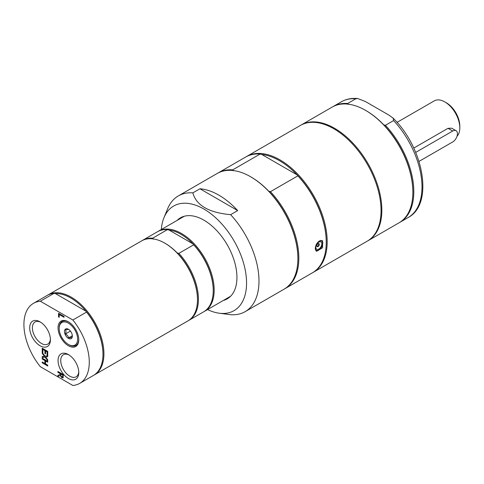 <?xml version="1.0" encoding="UTF-8"?>
<svg xmlns="http://www.w3.org/2000/svg" width="484" height="484" viewBox="0 0 484 484"><rect width="100%" height="100%" fill="white"/><g stroke="black" fill="none" stroke-linecap="round" stroke-linejoin="round"><path stroke-width="0.73" d="M223.372 300.437A46.779 27.007 -120 0 0 227.25 298.84A46.779 27.007 -120 0 0 236.936 277.429A46.779 27.007 -120 0 0 216.517 230.354A46.779 27.007 -120 0 0 180.471 217.824A46.779 27.007 -120 0 0 177.15 220.383M207.533 309.578A60.391 34.866 -120 0 0 219.095 313.196A60.391 34.866 -120 0 0 246.562 282.989A60.391 34.866 -120 0 0 211.605 214.315A60.391 34.866 -120 0 0 163.967 217.703A60.391 34.866 -120 0 0 161.317 229.525M237.704 210.582L230.62 214.672C208.876 212.688 196.292 205.422 192.85 192.868L199.94 188.778L237.704 210.582A66.822 38.581 -120 0 0 199.94 188.778M219.095 313.196L230.62 314.703A66.822 38.581 -120 0 0 245.146 311.654A66.822 38.581 -120 0 0 258.988 281.065A66.822 38.581 -120 0 0 230.62 214.672M192.85 192.868A66.822 38.581 -120 0 0 178.324 195.917A66.822 38.581 -120 0 0 167.597 208.834L163.967 217.703M367.598 240.953A66.822 38.581 -120 0 0 367.997 240.729A66.822 38.581 -120 0 0 381.84 210.141A66.822 38.581 -120 0 0 352.667 142.889A66.822 38.581 -120 0 0 301.175 124.987A66.822 38.581 -120 0 0 300.782 125.223M367.997 240.729L399.028 222.815A66.822 38.581 -120 0 0 412.864 192.227A66.822 38.581 -120 0 0 365.614 110.382A66.822 38.581 -120 0 0 332.206 107.073L301.175 124.987M412.864 192.227L412.864 191.682A66.157 38.194 -120 0 0 383.758 124.86A66.157 38.194 -120 0 0 366.086 110.661L365.614 110.382M348.419 104.459L347.675 103.485L355.867 98.754L357.694 98.524L365.323 101.489L388.9 115.095L393.075 118.084L393.631 120.558L385.445 125.289L383.758 124.86M399.494 222.537A66.822 38.581 -120 0 0 399.972 222.271A66.822 38.581 -120 0 0 385.445 125.289M347.675 103.485A66.822 38.581 -120 0 0 333.149 106.528A66.822 38.581 -120 0 0 332.677 106.807M245.146 311.654L284.048 289.196A66.822 38.581 -120 0 0 297.89 258.607A66.822 38.581 -120 0 0 250.639 176.769A66.822 38.581 -120 0 0 250.639 176.763A66.822 38.581 -120 0 0 217.225 173.453L178.324 195.917M313.342 272.28L367.211 241.183A66.822 38.581 -120 0 0 367.211 164.022A66.822 38.581 -120 0 0 300.389 125.441L246.519 156.544A66.822 38.581 60 0 1 279.933 159.853A66.822 38.581 60 0 1 323.584 218.738A66.822 38.581 60 0 1 313.342 272.28A66.822 38.581 60 0 1 312.87 272.546M246.053 156.822A66.822 38.581 60 0 1 246.519 156.544M284.991 288.652L312.398 272.831A66.822 38.581 -120 0 0 326.24 242.236A66.822 38.581 -120 0 0 297.872 175.849L270.465 191.67A66.822 38.581 60 0 1 284.991 288.652A66.822 38.581 60 0 1 284.519 288.918M319.422 240.941L322.586 240.693L322.586 247.766L316.463 251.305L315.29 248.558C315.483 245.334 316.863 242.793 319.422 240.941M270.465 191.67L268.777 191.24A66.157 38.194 60 0 1 297.89 258.063L297.89 258.607M250.639 176.763L251.111 177.041A66.157 38.194 60 0 1 268.777 191.24M233.439 170.84L232.701 169.866L260.102 154.039L261.79 154.469A66.157 38.194 60 0 1 279.462 160.67A66.157 38.194 60 0 1 297.128 174.875A66.157 38.194 60 0 1 326.24 241.691L326.24 242.236M217.703 173.187A66.822 38.581 60 0 1 218.169 172.909A66.822 38.581 60 0 1 232.701 169.866M260.102 154.039A66.822 38.581 -120 0 0 245.576 157.088L218.169 172.909M261.79 154.469L297.128 174.875L297.872 175.849M315.846 247.33A4.235 2.444 -60 0 1 318.835 242.145A4.235 2.444 -60 0 1 321.83 243.876A4.235 2.444 -60 0 1 318.835 249.06A4.235 2.444 -60 0 1 315.846 247.33M319.271 244.444A1.724 0.998 -60 0 1 318.514 246.181A1.724 0.998 -60 0 1 317.183 246.64A1.724 0.998 -60 0 1 316.826 245.854A1.724 0.998 -60 0 1 317.583 244.118A1.724 0.998 -60 0 1 318.914 243.652A1.724 0.998 -60 0 1 319.271 244.444M59.193 328.491A13.026 7.52 60 0 1 68.407 323.167A13.026 7.52 60 0 1 77.621 339.127A13.026 7.52 60 0 1 68.407 344.445A13.026 7.52 60 0 1 59.193 328.491L59.193 327.825A13.842 7.992 60 0 1 68.698 322.017M78.765 339.447A13.842 7.992 60 0 1 68.982 344.777L68.407 344.445M68.407 345.77A14.653 8.458 -120 0 0 78.771 339.786A14.653 8.458 -120 0 0 68.407 321.842A14.653 8.458 -120 0 0 58.05 327.825A14.653 8.458 -120 0 0 68.407 345.77M72.854 320.009L40.335 301.229A46.216 26.687 -120 0 0 33.487 303.329A46.216 26.687 -120 0 0 40.335 366.703L72.854 385.476A46.216 26.687 -120 0 0 79.703 383.382A46.216 26.687 -120 0 0 72.854 320.009L86.557 312.095L86.055 311.26A45.55 26.299 -120 0 0 55.485 293.606L86.055 311.26A45.55 26.299 -120 0 1 102.977 353.768L102.977 354.312A46.216 26.687 -120 0 0 86.557 312.095M68.407 378.506A14.653 8.458 -120 0 0 78.771 372.523A14.653 8.458 -120 0 0 68.407 354.578A14.653 8.458 -120 0 0 58.05 360.562A14.653 8.458 -120 0 0 68.407 378.506M63.12 377.768L61.91 377.792L60.294 375.542L57.898 376.419L57.898 375.318L60.089 374.574L60.089 373.606L57.898 372.335L57.898 371.494L63.41 374.676L62.926 377.931M47.735 355.74L47.735 356.708L45.575 356.98L47.735 359.769L47.735 360.683L45.018 357.125L42.217 357.501L42.217 356.533L44.419 356.254L42.217 353.405L42.217 352.491L44.982 356.115L47.735 355.74M45.569 353.895L44.915 353.52L44.915 350.597L42.87 349.412L42.87 352.552L42.217 352.171L42.217 348.19L47.735 351.372L47.735 355.353L47.081 354.978L47.081 351.844L45.569 350.973L45.569 353.895M47.735 361.366L47.735 362.214L45.569 360.961L45.569 363.895L47.735 365.142L47.735 365.989L42.217 362.806L42.217 361.959L44.915 363.514L44.915 360.586L42.217 359.031L42.217 358.184L47.735 361.366M64.057 317.304L59.199 314.503L59.199 317.341L58.546 316.966L58.546 313.281L64.057 316.463L64.057 317.304M40.057 345.77A14.653 8.458 -120 0 0 50.421 339.792A14.653 8.458 -120 0 0 40.057 321.842A14.653 8.458 -120 0 0 29.699 327.825A14.653 8.458 -120 0 0 40.057 345.77M78.747 371.706A12.747 7.357 60 0 1 76.127 376.806A12.747 7.357 60 0 1 69.757 376.171A12.747 7.357 60 0 1 61.432 364.942A12.747 7.357 60 0 1 63.386 354.724A12.747 7.357 60 0 1 69.109 355.008M50.396 338.969A12.747 7.357 60 0 1 47.777 344.07A12.747 7.357 60 0 1 41.406 343.434A12.747 7.357 60 0 1 33.081 332.206A12.747 7.357 60 0 1 35.036 321.993A12.747 7.357 60 0 1 40.759 322.271M59.199 317.159L58.703 316.875L58.703 313.372M64.057 317.123L59.199 314.503M63.277 377.677L62.067 377.701L60.452 375.451L58.056 376.328L58.056 375.263M60.089 374.574L60.246 373.515L58.056 372.244L58.056 371.585M62.932 375.064L62.49 376.982L62.932 375.064L60.7 373.957L60.99 376.014L61.855 376.879L62.745 376.806L62.012 376.788M62.775 375.154L60.7 373.957M47.735 360.386L45.175 357.035L42.38 357.41L42.38 356.514M47.735 356.635L45.575 356.98M44.419 356.254L42.38 353.314L42.38 352.697M42.87 352.37L42.38 352.08L42.38 348.28M45.569 353.713L45.079 353.429L45.079 350.507L42.87 349.412M47.735 355.171L47.238 354.887L47.238 351.753L45.569 350.973M47.735 365.807L42.38 362.716L42.38 362.05M47.735 362.032L45.569 360.961M44.915 363.514L45.079 360.495L42.38 358.94L42.38 358.275M40.335 301.229L54.039 293.322L55.485 293.606M54.039 293.322A46.216 26.687 -120 0 0 47.19 295.415L33.487 303.329M79.703 383.382L93.406 375.469A46.216 26.687 -120 0 0 102.977 354.312M93.878 375.191A46.216 26.687 -120 0 0 94.35 374.925A46.216 26.687 -120 0 0 103.927 353.768A46.216 26.687 -120 0 0 83.75 307.255A46.216 26.687 -120 0 0 48.134 294.871A46.216 26.687 -120 0 0 47.668 295.155M188.379 320.632A46.216 26.687 -120 0 0 188.851 320.366L203.661 311.817A46.216 26.687 -120 0 0 213.232 290.66L213.232 290.116A45.55 26.299 -120 0 0 192.934 243.839A45.55 26.299 -120 0 0 181.022 234.329A45.55 26.299 -120 0 0 169.11 230.088L192.934 243.839L193.685 244.819L178.88 253.368L177.186 252.932A45.55 26.299 -120 0 0 165.274 243.422L164.802 243.149A46.216 26.687 -120 0 0 141.691 240.857L48.134 294.871M153.361 239.181L152.605 238.201L167.416 229.652L169.11 230.088M213.232 290.66A46.216 26.687 -120 0 0 193.685 244.819M188.851 320.366A46.216 26.687 -120 0 0 178.88 253.368M94.35 374.925L187.907 320.91A46.216 26.687 -120 0 0 197.478 299.753L197.478 299.209A45.55 26.299 -120 0 0 177.186 252.932M204.127 311.539A46.216 26.687 -120 0 0 204.605 311.272A46.216 26.687 -120 0 0 211.689 274.234A46.216 26.687 -120 0 0 181.494 233.506A46.216 26.687 -120 0 0 158.383 231.219A46.216 26.687 -120 0 0 157.917 231.497M167.416 229.652A46.216 26.687 -120 0 0 157.439 231.763L142.635 240.312A46.216 26.687 -120 0 0 142.169 240.59M152.605 238.201A46.216 26.687 -120 0 0 142.635 240.312M197.478 299.753A46.216 26.687 -120 0 0 164.802 243.149L165.274 243.422M68.71 329.435L65.558 329.713L66.048 331.534L65.558 333.918L67.621 335.594L68.71 337.832L71.856 337.554L72.346 335.17M68.71 337.832L72.31 335.757M65.558 333.918L70.446 331.092M64.469 331.534A5.566 3.213 60 0 1 68.407 329.259A5.566 3.213 60 0 1 72.346 336.077A5.566 3.213 60 0 1 68.407 338.352A5.566 3.213 60 0 1 64.469 331.534M418.993 161.408L452.715 141.939A6.685 3.86 120 0 0 457.077 136.052A6.685 3.86 120 0 0 456.055 130.698A6.685 3.86 120 0 0 452.715 131.025L415.695 152.399M456.055 130.698L451.735 128.206L448.009 128.314L413.778 148.08M457.005 136.288A21.163 12.215 -120 0 0 459.8 127.843A21.163 12.215 -120 0 0 444.838 101.93A21.163 12.215 -120 0 0 434.257 100.878L397.043 122.367M444.838 101.93L446.411 102.838A18.93 10.932 -120 0 1 459.8 126.028L459.8 127.843M393.075 118.084C423.718 147.85 434.009 204.079 408.157 217.54A66.822 38.581 -120 0 0 393.631 120.558M355.867 98.754A66.822 38.581 -120 0 0 341.341 101.803C346.181 99.051 351.632 97.962 357.694 98.524M320.692 240.439A5.566 3.213 -60 0 1 321.461 240.687A5.566 3.213 -60 0 1 322.616 243.24A5.566 3.213 -60 0 1 322.616 243.331M318.756 250.01A5.566 3.213 -60 0 1 315.895 250.337A5.566 3.213 -60 0 1 315.507 250.04M319.367 240.971A5.348 3.085 -60 0 1 321.818 246.562A5.348 3.085 -60 0 1 315.338 249.278M452.715 131.025L448.009 128.314M408.157 217.54L399.972 222.271M341.341 101.803L333.149 106.528M251.111 177.041L250.639 176.769M316.899 246.296A1.785 1.785 0 0 0 318.466 243.585M315.538 250.131L315.895 250.337C317.607 253.664 325.974 242.829 321.461 240.687L320.959 240.397M184.35 216.227L158.383 231.219M230.566 296.281L204.605 311.272"/></g></svg>

